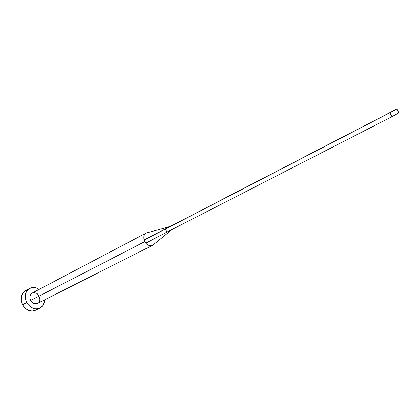 <?xml version="1.0" encoding="UTF-8"?>
<svg xmlns="http://www.w3.org/2000/svg" width="420" height="420" viewBox="0 0 420 420"><rect width="100%" height="100%" fill="white"/><g stroke="black" fill="none" stroke-linecap="round" stroke-linejoin="round"><path stroke-width="0.63" d="M152.407 245.401C149.641 246.073 147.452 245.296 145.845 243.07L144.874 241.579L30.671 300.463C32.545 303.408 34.855 304.379 37.59 303.371L34.849 303.733L32.912 302.946L31.285 301.429L30.219 299.407L29.883 297.203L30.329 295.15L31.474 293.564L33.154 292.688M29.704 288.425L25.468 290.698C20.869 293.89 19.871 298.578 22.481 304.747C26.019 310.301 30.377 312.133 35.553 310.254L39.863 308.117C34.676 310.002 30.298 308.149 26.738 302.552L22.481 304.747L26.738 302.552C24.108 296.336 25.095 291.627 29.704 288.425C32.781 286.933 35.931 287.259 39.16 289.396L37.076 288.241L33.332 287.495L29.81 288.367L28.303 289.385L26.098 292.399L25.242 296.315L25.877 300.536L26.738 302.552L27.914 304.4L31.028 307.298L34.734 308.789L36.629 308.931L40.142 307.976L42.84 305.54L44.331 302.012L44.552 299.854C44.42 303.723 42.856 306.479 39.863 308.117M34.109 292.556L37.023 293.438L39.239 295.906M39.679 296.951L39.905 300.195L39.113 302.048M38.467 302.773L37.684 303.319M25.478 290.693L22.817 293.013L21.252 296.525L21.131 300.652L22.481 304.747L25.095 308.17L28.555 310.385L32.33 311.062L35.574 310.244M35.831 310.107L37.306 309.062M27.268 290.005L25.573 290.64M146.081 233.09L32.256 293.029C29.815 294.709 29.285 297.187 30.671 300.463L144.874 241.579L144.197 239.935C143.383 236.702 144.013 234.418 146.081 233.09L147.221 232.712M146.428 232.932C144.097 234.134 143.351 236.471 144.197 239.935L173.187 224.926C171.775 225.86 167.816 227.209 161.306 228.963L146.491 232.906M144.197 239.935L145.845 243.07L166.987 232.092L165.401 229.073L144.197 239.935M173.087 224.978L396.968 108.932L165.401 229.073L389.86 112.76L165.401 229.073L166.987 232.092L145.845 243.07C147.62 245.495 149.945 246.194 152.812 245.165L153.384 244.687M166.987 232.092L391.923 116.708L399 112.823L396.968 108.932L389.86 112.76L391.923 116.708L166.987 232.092M391.923 116.708L399 112.823L396.968 108.932L389.86 112.76L391.923 116.708M37.59 303.371L152.423 245.396M152.812 245.165L172.326 229.352"/></g></svg>
